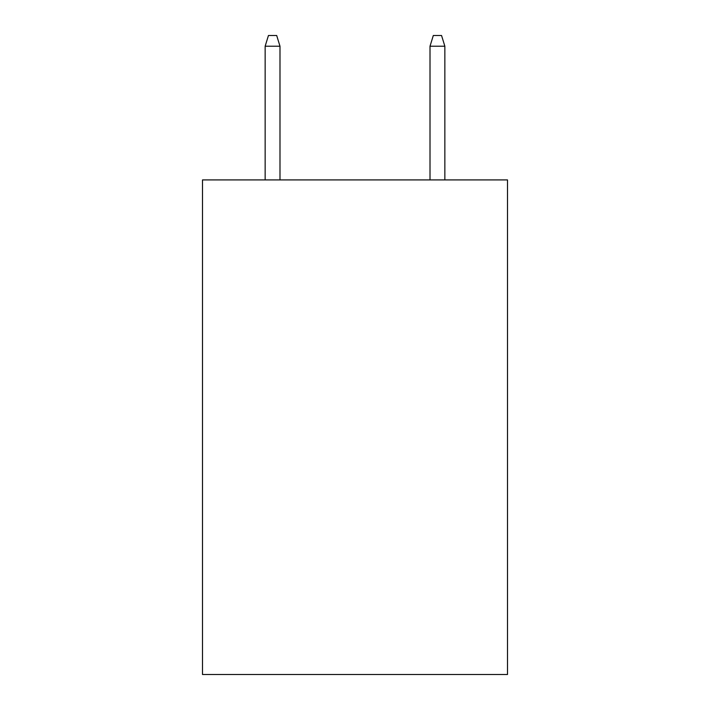 <?xml version="1.0" encoding="UTF-8"?>
<svg xmlns="http://www.w3.org/2000/svg" width="710" height="710" viewBox="0 0 710 710"><rect width="100%" height="100%" fill="white"/><g stroke="black" fill="none" stroke-linecap="round" stroke-linejoin="round"><path stroke-width="1.06" d="M507.499 179.914L507.499 674.5L202.501 674.5L202.501 179.914L507.499 179.914M279.988 179.914L279.988 46.212L265.149 46.212L265.149 179.914M265.149 46.212L268.451 35.5L276.687 35.5L279.988 46.212M430.011 46.212L433.313 35.5L441.549 35.5L444.851 46.212L430.011 46.212L430.011 179.914M444.851 46.212L444.851 179.914"/></g></svg>

